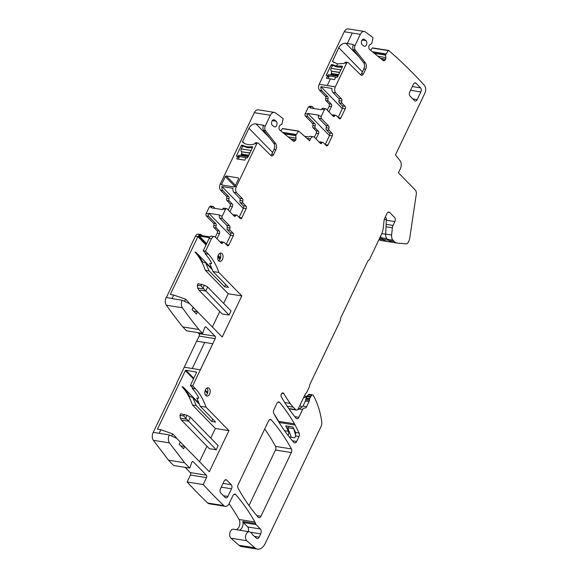 <?xml version="1.0" encoding="UTF-8"?>
<svg xmlns="http://www.w3.org/2000/svg" width="578" height="578" viewBox="0 0 578 578"><rect width="100%" height="100%" fill="white"/><g stroke="black" fill="none" stroke-linecap="round" stroke-linejoin="round"><path stroke-width="0.87" d="M196.708 341.165L199.128 336.085L215.218 338.65L200.356 369.804L184.238 367.211L196.665 341.157L204.706 342.443L192.286 368.489L204.706 342.443L212.755 343.729L200.328 369.776M360.607 74.793A2.998 1.886 99.1 0 0 361.597 73.587L363.815 68.934L365.65 69.223L363.432 73.883A2.998 1.886 99.1 0 1 361.474 75.313A2.998 1.886 99.1 0 1 360.751 74.938L348.187 62.612A1.799 1.134 99.1 0 0 347.754 62.388A1.799 1.134 99.1 0 0 346.576 63.248L335.319 86.845L319.237 84.28A4.494 2.832 99.1 0 0 319.641 90.392L325.443 96.338A1.799 1.134 99.1 0 1 325.71 98.52A1.799 1.134 99.1 0 0 325.985 100.695L328.983 103.773A1.799 1.134 99.1 0 1 329.149 106.215L327.271 110.152M382.557 60.054L384.702 60.394L384.197 60.654A2.095 1.322 99.1 0 1 383.611 60.762A2.095 1.322 99.1 0 1 383.185 60.56L369.494 49.397A2.095 1.322 99.1 0 1 368.93 48.205L368.836 47.447A2.095 1.322 99.1 0 1 369.046 45.857L369.118 45.669A2.095 1.322 99.1 0 1 369.985 44.614L371.755 43.61L372.969 38.119A0.6 0.376 99.1 0 0 372.853 37.534A732.362 461.323 99.1 0 0 365.383 31.935A5.99 3.779 99.1 0 0 364.284 31.465L348.202 28.9A5.99 3.779 99.1 0 0 344.293 31.747M370.614 50.308L372.21 48.061L388.3 50.626A0.6 0.376 99.1 0 1 388.712 50.481A732.362 461.323 99.1 0 1 424.339 85.306A5.99 3.779 99.1 0 1 424.794 93.369L395.446 154.897L400.106 160.792A5.99 3.779 99.1 0 1 400.395 168.66L398.43 172.779L415.307 190.068A4.494 2.832 99.1 0 1 416.283 194.273L409.715 238.266A5.99 3.779 99.1 0 1 408.949 240.816L408.198 242.377A2.998 1.886 99.1 0 1 406.334 243.822L397.606 243.143A11.986 7.55 99.1 0 1 397.223 243.1A11.986 7.55 99.1 0 1 394.239 241.481L392.975 240.188A5.99 3.779 99.1 0 1 391.617 234.993L392.368 227.804A4.797 3.02 99.1 0 1 393.026 225.434L394.861 221.591A2.998 1.886 99.1 0 0 394.593 217.509L389.68 212.48A2.998 1.886 99.1 0 0 388.936 212.075A2.998 1.886 99.1 0 0 386.978 213.513L384.825 218.022A5.99 3.779 99.1 0 0 384.002 220.984L383.308 227.624A13.785 8.684 99.1 0 1 381.422 234.437L369.732 258.951A2.998 1.886 99.1 0 1 368.706 260.179A2.998 1.886 99.1 0 0 367.673 261.408L340.876 317.589A2.998 1.886 99.1 0 0 340.442 319.424A2.998 1.886 99.1 0 1 340.009 321.267L310.01 384.153A2.998 1.886 99.1 0 0 309.591 385.728A2.998 1.886 99.1 0 1 309.172 387.303L306.737 392.411A1.799 1.134 99.1 0 1 306.145 393.134A2.998 1.886 99.1 0 0 305.155 394.333L298.349 408.603A2.998 1.886 99.1 0 1 296.391 410.04A2.998 1.886 99.1 0 1 295.647 409.636L293.219 407.15A47.945 30.2 99.1 0 1 290.127 403.408A205.262 129.299 99.1 0 1 283.769 393.524A2.399 1.51 99.1 0 0 282.945 392.895A2.399 1.51 99.1 0 0 281.378 394.044A2.399 1.51 99.1 0 0 281.363 396.999A239.726 151.002 99.1 0 0 296.044 418.212A2.998 1.886 99.1 0 0 296.89 418.739A2.998 1.886 99.1 0 0 298.855 417.302L302.561 409.527A2.998 1.886 99.1 0 1 304.519 408.09A2.998 1.886 99.1 0 1 304.57 408.104A2.998 1.886 99.1 0 0 304.62 408.111A2.998 1.886 99.1 0 0 306.578 406.674L309.013 401.58A2.998 1.886 99.1 0 0 309.389 400.359L309.562 399.239A1.496 0.946 99.1 0 1 309.75 398.632L310.451 397.165A2.998 1.886 99.1 0 1 310.82 396.551L311.701 395.381A1.799 1.134 99.1 0 1 312.655 394.89A1.799 1.134 99.1 0 1 313.29 395.381A71.918 45.301 99.1 0 1 321.722 421.6A5.99 3.779 99.1 0 1 320.935 426.723L265.302 543.363A11.986 7.55 99.1 0 1 257.463 549.1A11.986 7.55 99.1 0 1 254.84 547.821L246.792 540.733A4.797 3.02 99.1 0 1 245.809 535.149A4.797 3.02 99.1 0 1 249.349 531.774A4.797 3.02 99.1 0 1 250.028 532.02A6.062 3.815 99.1 0 0 250.361 532.179A5.99 3.779 99.1 0 1 252.167 534.108A2.998 1.886 99.1 0 0 252.665 534.823L256.516 538.263A2.998 1.886 99.1 0 0 257.181 538.588A2.998 1.886 99.1 0 0 259.139 537.157L260.7 533.884A3.598 2.269 99.1 0 0 260.375 528.993L256.083 524.6A2.998 1.886 99.1 0 1 255.498 523.466A6.062 3.815 99.1 0 0 254.934 522.013A239.726 151.002 99.1 0 0 235.73 494.609A2.998 1.886 99.1 0 0 234.914 494.125A2.998 1.886 99.1 0 0 232.956 495.563L229.184 503.474A5.99 3.779 99.1 0 1 225.261 506.335A5.99 3.779 99.1 0 1 223.859 505.613A732.362 461.323 99.1 0 1 203.218 484.545L206.519 477.623A1.799 1.134 99.1 0 0 206.353 475.174L193.348 461.844A1.799 1.134 99.1 0 0 192.9 461.605A1.799 1.134 99.1 0 0 191.607 462.747L189.801 468.093L173.711 465.528L168.501 460.196L153.38 440.328L169.47 442.893L184.592 462.761L189.801 468.093M388.532 50.452L372.629 47.909A0.6 0.376 99.1 0 0 372.21 48.061M378.958 239.61A11.986 7.55 99.1 0 0 381.133 240.535L397.223 243.1M185.141 467.349L190.27 472.602A1.799 1.134 99.1 0 1 190.429 475.051L187.127 481.973A732.362 461.323 99.1 0 0 207.769 503.048A5.99 3.779 99.1 0 0 209.178 503.77L225.261 506.335M176.76 383.496L153.206 432.358A5.997 3.779 99.1 0 0 153.38 440.328M176.593 383.33L184.238 367.211M199.128 336.085A1.799 1.134 99.1 0 0 198.969 333.636L198.008 332.646M189.627 248.793L166.385 297.518A5.99 3.779 99.1 0 0 166.305 297.699L166.074 297.663A5.99 3.779 99.1 0 0 166.327 305.198A732.362 461.323 99.1 0 0 182.771 326.924L186.578 330.826L202.661 333.39L204.475 328.044A1.799 1.134 99.1 0 1 205.768 326.902A1.799 1.134 99.1 0 1 206.209 327.148L205.262 326.996M189.461 248.627L195.371 236.236L197.893 236.64L206.035 244.985M202.314 235.665L201.722 235.058A4.494 2.832 99.1 0 0 200.609 234.451L198.312 234.09A4.494 2.832 99.1 0 0 195.371 236.236M215.334 237.096L217.22 233.151A1.799 1.134 99.1 0 0 217.053 230.701L214.077 227.653L216.382 228.021L219.351 231.07A1.799 1.134 99.1 0 1 219.517 233.519L217.003 238.786M239.104 217.335L243.461 208.21L246.214 208.651L241.835 217.841A1.799 1.134 99.1 0 1 240.658 218.701A1.799 1.134 99.1 0 1 240.21 218.462L237.233 215.413A1.799 1.134 99.1 0 0 236.785 215.168A1.799 1.134 99.1 0 0 235.745 215.789A1.799 1.134 99.1 0 1 234.704 216.403A1.799 1.134 99.1 0 1 234.256 216.165L227.089 208.817A1.799 1.134 99.1 0 0 226.641 208.579A1.799 1.134 99.1 0 0 225.463 209.438L222.703 208.998L222.422 209.597L211.389 207.834L211.671 207.235L209.373 206.873L206.209 213.513A1.799 1.134 99.1 0 0 206.368 215.955L213.535 223.296A1.799 1.134 99.1 0 1 213.809 225.478A1.799 1.134 99.1 0 0 214.077 227.653M209.373 206.873L210.999 206.252M241.257 140.541A1.799 1.134 99.1 0 0 240.672 141.263L220.218 184.144A4.494 2.832 99.1 0 0 220.623 190.256L226.424 196.202A1.799 1.134 99.1 0 1 226.699 198.384A1.799 1.134 99.1 0 0 226.966 200.559L229.965 203.637A1.799 1.134 99.1 0 1 230.131 206.079L228.252 210.016M240.672 141.263L249.197 123.389A3.598 2.269 99.1 0 0 248.75 124.848M249.197 123.389L254.298 112.681L270.388 115.253A5.99 3.779 99.1 0 1 274.312 112.378A5.99 3.779 99.1 0 1 275.395 112.84A732.362 461.323 99.1 0 1 283.162 118.606A0.6 0.376 99.1 0 1 283.148 118.707L281.934 124.191L280.164 125.195A2.095 1.322 99.1 0 0 279.304 126.25L279.225 126.438A2.095 1.322 99.1 0 0 279.015 128.034L279.109 128.786A2.095 1.322 99.1 0 0 279.673 129.978L293.364 141.148A2.095 1.322 99.1 0 0 293.797 141.343A2.095 1.322 99.1 0 0 294.375 141.242L294.881 140.974A2.095 1.322 99.1 0 0 295.741 139.919L295.82 139.732A2.095 1.322 99.1 0 0 296.03 138.135L295.748 135.462L298.479 131.206A0.6 0.376 99.1 0 1 298.616 131.069A732.362 461.323 99.1 0 1 309.591 140.786L310.473 138.944A4.494 2.832 99.1 0 1 313.413 136.791A4.494 2.832 99.1 0 1 314.533 137.398L320.335 143.344A1.799 1.134 99.1 0 0 320.783 143.582A1.799 1.134 99.1 0 0 321.823 142.968A1.799 1.134 99.1 0 1 322.864 142.347A1.799 1.134 99.1 0 1 323.312 142.593L326.31 145.663A1.799 1.134 99.1 0 0 326.758 145.909A1.799 1.134 99.1 0 0 327.936 145.049L332.321 135.852A1.799 1.134 99.1 0 0 332.162 133.41L329.185 130.361A1.799 1.134 99.1 0 1 328.911 128.179A1.799 1.134 99.1 0 0 328.644 126.004L321.476 118.663A1.799 1.134 99.1 0 1 321.31 116.214L324.482 109.574L321.722 109.134L321.44 109.733L310.408 107.97L310.689 107.371A1.799 1.134 -80.9 0 1 311.867 106.511A1.799 1.134 -80.9 0 1 312.315 106.757L314.071 108.556M274.312 112.378L258.221 109.813A5.99 3.779 99.1 0 0 254.298 112.681M280.792 130.888L282.389 128.641L298.479 131.206M298.616 131.069L282.534 128.504A0.6 0.376 99.1 0 0 282.389 128.641M314.353 137.232L316.231 133.287A1.799 1.134 99.1 0 0 316.072 130.838L313.095 127.789L315.393 128.157L318.37 131.206A1.799 1.134 99.1 0 1 318.536 133.655L316.022 138.922M310.689 107.371L308.392 107.009L305.227 113.649A1.799 1.134 99.1 0 0 305.386 116.091L312.554 123.432A1.799 1.134 99.1 0 1 312.828 125.614A1.799 1.134 99.1 0 0 313.095 127.789M308.392 107.009L310.018 106.388M153.437 432.395L159.152 433.305L160.857 429.736L157.44 429.187L185.379 370.621L193.514 378.958M212.755 343.729L192.684 385.894L190.386 385.526L196.693 372.131L185.964 370.26L185.379 370.621M159.152 433.312L169.296 434.931L176.745 438.377L180.307 442.025L179.209 444.323L183.522 448.745L184.62 446.447L209.323 471.749L228.931 430.632L215.37 428.464L192.46 404.997A65.921 41.529 -80.9 0 0 182.099 386.776L183.016 386.928L199.172 403.473M169.296 434.931A5.997 3.779 99.1 0 0 169.462 442.9M384.702 60.394A2.095 1.322 99.1 0 0 385.562 59.332L385.642 59.144A2.095 1.322 99.1 0 0 385.851 57.554L385.569 54.881L388.3 50.626M364.284 31.465A5.99 3.779 99.1 0 0 360.369 34.34L355.102 45.373A3.598 2.269 99.1 0 0 355.275 50.098L365.419 62.93L363.584 62.634L353.44 49.802L355.275 50.098M365.65 69.223A4.797 3.02 99.1 0 0 365.419 62.93M346.547 63.219L335.319 86.845L319.201 84.251L344.25 31.739L352.291 33.025L347.284 43.523L353.064 44.47L353.274 45.055L353.064 44.47L345.825 43.314C342.884 43.169 340.543 44.629 338.787 47.685L332.466 61.535L338.787 47.685C340.543 44.629 342.884 43.169 345.825 43.314L347.284 43.523L345.789 43.285C342.855 43.14 340.514 44.6 338.759 47.656L332.437 61.506L337.566 63.898L344.206 63.385L344.705 62.923L346.576 63.248L335.319 86.845A4.494 2.832 99.1 0 0 335.724 92.964L341.526 98.91L338.773 98.47L332.971 92.523L335.724 92.964M338.773 98.47A1.799 1.134 99.1 0 1 339.04 100.644L341.8 101.085A1.799 1.134 99.1 0 0 341.526 98.91M341.8 101.085A1.799 1.134 99.1 0 0 342.068 103.267L345.073 106.338L342.313 105.897L339.315 102.826L342.068 103.267M338.123 117.471L342.472 108.346L345.232 108.787A1.799 1.134 99.1 0 0 345.073 106.338M345.232 108.787L340.847 117.977L338.209 117.558M324.482 109.574A1.799 1.134 99.1 0 1 325.66 108.715A1.799 1.134 99.1 0 1 326.1 108.96L333.268 116.301A1.799 1.134 99.1 0 0 333.716 116.539A1.799 1.134 99.1 0 0 334.763 115.925A1.799 1.134 99.1 0 1 335.804 115.304A1.799 1.134 99.1 0 1 336.252 115.549L339.228 118.598A1.799 1.134 99.1 0 0 339.669 118.837A1.799 1.134 99.1 0 0 340.847 117.977M244.219 143.265L242.601 141.61A0.6 0.419 -44.3 0 0 242.637 142.101A17.976 12.644 -44.3 0 0 254.414 143.994A0.6 0.419 -44.3 0 0 254.898 143.575L254.92 143.539A1.799 1.134 99.1 0 1 256.097 142.679L257.933 142.968A1.799 1.134 99.1 0 1 258.366 143.2L270.93 155.518A2.998 1.886 99.1 0 0 271.653 155.901A2.998 1.886 99.1 0 0 273.611 154.463L275.836 149.81A4.797 3.02 99.1 0 0 275.605 143.51L265.454 130.679A3.598 2.269 99.1 0 1 265.28 125.953L270.388 115.253M257.933 142.968A1.799 1.134 99.1 0 0 256.755 143.828L254.92 143.539M222.039 185.025L221.591 184.382L222.039 185.025L234.018 186.94L234.928 186.492L238.642 178.725L238.338 177.894L226.287 175.972L225.29 176.593L234.935 186.47L236.308 186.708L256.755 143.828M236.308 186.708A4.494 2.832 99.1 0 0 236.713 192.828L242.514 198.767L239.754 198.333L233.953 192.387L236.713 192.828M239.754 198.333A1.799 1.134 99.1 0 1 240.029 200.508L242.782 200.949A1.799 1.134 99.1 0 0 242.514 198.767M242.782 200.949A1.799 1.134 99.1 0 0 243.056 203.131L246.055 206.201L243.295 205.761L240.296 202.69L243.056 203.131M246.214 208.651A1.799 1.134 99.1 0 0 246.055 206.201M229.625 225.868L226.865 225.427A1.799 1.134 99.1 0 1 227.14 227.602L229.899 228.043A1.799 1.134 99.1 0 0 229.625 225.868L222.458 218.527A1.799 1.134 99.1 0 1 222.299 216.078L225.463 209.438M229.899 228.043A1.799 1.134 99.1 0 0 230.167 230.225L233.144 233.274L230.384 232.833L227.407 229.784L230.167 230.225M220.261 242.124A1.799 1.134 99.1 0 1 221.092 241.77L223.845 242.211A1.799 1.134 99.1 0 1 224.293 242.457L227.299 245.527A1.799 1.134 99.1 0 0 227.746 245.773A1.799 1.134 99.1 0 0 228.917 244.913L233.302 235.716A1.799 1.134 99.1 0 0 233.144 233.274M223.845 242.211A1.799 1.134 99.1 0 0 222.805 242.832A1.799 1.134 99.1 0 1 221.764 243.446A1.799 1.134 99.1 0 1 221.316 243.208L215.515 237.262A4.494 2.832 99.1 0 0 214.395 236.655A4.494 2.832 99.1 0 0 211.454 238.808L205.551 251.192L208.521 254.241L206.223 253.872L203.246 250.823L209.157 238.439L211.454 238.808M206.223 253.872L205.074 253.691A65.921 41.529 99.1 0 1 211.469 262.788L211.505 263.662L209.655 263.366L213.022 271.523L218.881 272.455A65.921 41.529 99.1 0 0 208.521 254.241M218.881 272.455L241.799 295.929L228.238 293.761L205.32 270.294L209.12 270.894L224.625 286.782L225.651 284.455M166.385 297.518L172.1 298.429A5.99 3.779 99.1 0 0 172.02 298.609L182.164 300.228L189.606 303.674L193.175 307.323L192.077 309.62L196.39 314.042L197.488 311.744L222.183 337.046L241.799 295.929M182.164 300.228A5.99 3.779 99.1 0 0 182.417 307.763A732.362 461.323 99.1 0 0 198.854 329.496L202.661 333.39M215.218 338.65A1.799 1.134 99.1 0 0 215.052 336.201L206.209 327.148M192.684 385.894L195.66 388.943L193.363 388.575L190.386 385.526M193.363 388.575L192.214 388.394A65.921 41.529 99.1 0 1 198.601 397.491L198.637 398.365L196.795 398.069L200.154 406.226L206.021 407.158A65.921 41.529 99.1 0 0 195.66 388.943M206.021 407.158L228.931 430.632M363.15 39.232L364.335 39.42A2.998 1.886 99.1 0 0 363.764 39.174A2.998 1.886 99.1 0 0 361.532 41.363A2.998 1.886 99.1 0 0 362.254 44.838L363.873 46.067A2.998 1.886 99.1 0 0 364.436 46.312A2.998 1.886 99.1 0 0 366.676 44.123A2.998 1.886 99.1 0 0 365.953 40.641L362.146 40.034M364.335 39.42L365.953 40.641M218.672 260.83A4.198 2.644 99.1 0 0 219.712 261.401A4.198 2.644 99.1 0 0 222.776 258.561A4.198 2.644 99.1 0 0 222.082 253.684A4.198 2.644 99.1 0 0 221.034 253.113A4.198 2.644 99.1 0 0 217.971 255.953A4.198 2.644 99.1 0 0 218.672 260.83M409.997 96.056L414.462 100.63A2.998 1.886 99.1 0 0 415.206 101.034A2.998 1.886 99.1 0 0 417.171 99.597L420.82 91.938A2.998 1.886 99.1 0 0 420.553 87.856L416.088 83.283A2.998 1.886 99.1 0 0 415.344 82.878A2.998 1.886 99.1 0 0 413.386 84.316L409.73 91.974A2.998 1.886 99.1 0 0 409.997 96.056M220.709 492.911L225.167 497.485A2.998 1.886 99.1 0 0 225.919 497.889A2.998 1.886 99.1 0 0 227.876 496.459L231.532 488.793A2.998 1.886 99.1 0 0 231.258 484.718L226.8 480.145A2.998 1.886 99.1 0 0 226.049 479.74A2.998 1.886 99.1 0 0 224.091 481.178L220.435 488.836A2.998 1.886 99.1 0 0 220.709 492.911M205.804 395.533A4.198 2.644 99.1 0 0 206.845 396.103A4.198 2.644 99.1 0 0 209.915 393.264A4.198 2.644 99.1 0 0 209.214 388.38A4.198 2.644 99.1 0 0 208.167 387.816A4.198 2.644 99.1 0 0 205.103 390.656A4.198 2.644 99.1 0 0 205.804 395.533M294.505 423.855A239.726 151.002 99.1 0 0 279.73 402.483A2.998 1.886 99.1 0 0 278.878 401.963A2.998 1.886 99.1 0 0 276.913 403.393L273.849 409.824A2.998 1.886 99.1 0 0 273.791 413.443A221.742 139.681 99.1 0 0 293.87 442.437A2.998 1.886 99.1 0 0 294.672 442.9A2.998 1.886 99.1 0 0 296.63 441.469L298.978 436.542A2.998 1.886 99.1 0 0 299.079 433.001L295.156 425.068A23.973 15.1 99.1 0 0 294.505 423.855L278.647 421.326A239.726 151.002 99.1 0 0 273.972 413.776M258.178 517.216A2.998 1.886 99.1 0 0 258.995 517.693A2.998 1.886 99.1 0 0 260.953 516.262L291.341 452.56A2.998 1.886 99.1 0 0 291.399 448.933A221.742 139.681 99.1 0 0 271.32 419.946A2.998 1.886 99.1 0 0 270.518 419.476A2.998 1.886 99.1 0 0 268.56 420.914L238.172 484.631A2.998 1.886 99.1 0 0 238.122 488.273A239.726 151.002 99.1 0 0 258.178 517.216M276.132 121.221A2.998 1.886 99.1 0 1 276.855 124.704A2.998 1.886 99.1 0 1 274.622 126.893A2.998 1.886 99.1 0 1 274.051 126.647L272.433 125.426A2.998 1.886 99.1 0 1 271.711 121.944A2.998 1.886 99.1 0 1 273.943 119.754A2.998 1.886 99.1 0 1 274.514 120L276.132 121.221L272.325 120.614M326.548 78.276L327.632 76L326.548 78.276M327.524 75.711L326.505 78.268L330.414 78.89L327.249 85.53L319.201 84.251M332.567 65.567L331.591 64.57L331.165 64.967L326.158 75.465L331.165 64.967L332.971 64.787L331.562 64.534L331.136 64.938L326.115 75.458L327.495 75.675M333.925 65.769L332.971 64.787L336.569 66.08L337.566 63.898L336.569 66.08L341.034 66.073L336.569 66.08L331.562 64.534M187.127 481.973L203.218 484.545M184.592 462.761L168.501 460.196M182.771 326.924L198.854 329.496M172.1 298.429L173.718 295.033L170.308 294.484L197.893 236.64L198.297 236.005L206.375 244.277M209.518 237.674L198.297 236.005M209.482 237.76L209.157 238.439M214.395 236.655L211.635 236.214A4.494 2.832 99.1 0 0 209.785 236.857L198.76 235.101A4.494 2.832 99.1 0 1 200.609 234.451M213.809 225.478L216.107 225.846A1.799 1.134 99.1 0 0 216.382 228.021M216.107 225.846A1.799 1.134 99.1 0 0 215.832 223.664L208.672 216.324A1.799 1.134 99.1 0 1 208.506 213.874L208.788 213.282L219.821 215.045L219.539 215.637A1.799 1.134 99.1 0 0 219.698 218.087L222.458 218.527M211.671 207.235A1.799 1.134 -80.9 0 1 212.849 206.375A1.799 1.134 -80.9 0 1 213.296 206.621L215.052 208.42M229.914 211.714L232.428 206.447A1.799 1.134 99.1 0 0 232.269 203.998L229.264 200.927A1.799 1.134 99.1 0 1 228.996 198.745A1.799 1.134 99.1 0 0 228.722 196.571L222.92 190.624A4.494 2.832 99.1 0 1 221.923 186.528L232.956 188.291A4.494 2.832 99.1 0 0 233.953 192.387M225.29 176.593L221.598 184.36L222.248 185.061M269.081 137.289L256.003 123.894A5.99 4.212 -44.3 0 0 253.699 124.104A5.99 4.212 -44.3 0 0 248.966 128.273L242.601 141.61M256.003 123.894L263.51 125.332M265.28 125.953L263.46 125.636A0.6 0.419 -44.3 0 0 263.243 125.05M239.032 157.599L237.796 156.335L236.72 158.878L244.761 160.164L245.86 157.866L247.586 157.866L252.608 147.347A0.6 0.419 -44.3 0 0 252.593 146.877L251.213 146.66A17.976 12.644 -44.3 0 1 243.15 145.367L244.111 146.35M237.796 156.335L236.33 156.067L241.344 145.548L242.406 146.631M242.746 146.147L241.77 145.15A0.6 0.419 -44.3 0 0 241.344 145.548M241.77 145.15L243.15 145.367M313.413 136.791L310.653 136.35A4.494 2.832 99.1 0 0 308.804 137L304.671 136.336M312.828 125.614L315.126 125.982A1.799 1.134 99.1 0 0 315.393 128.157M315.126 125.982A1.799 1.134 99.1 0 0 314.851 123.8L307.684 116.46A1.799 1.134 99.1 0 1 307.525 114.011L307.807 113.418L318.839 115.181L318.557 115.773A1.799 1.134 99.1 0 0 318.716 118.223L321.476 118.663M328.933 111.85L331.447 106.583A1.799 1.134 99.1 0 0 331.281 104.134L328.282 101.063A1.799 1.134 99.1 0 1 328.008 98.881A1.799 1.134 99.1 0 0 327.74 96.707L321.939 90.76A4.494 2.832 99.1 0 1 320.942 86.664L331.974 88.427A4.494 2.832 99.1 0 0 332.971 92.523M171.68 436.029L172.699 433.883L160.857 429.736M199.627 461.468L206.917 446.194M210.775 438.102L215.37 428.464M205.768 395.497A4.198 2.644 99.1 0 0 207.82 392.007A4.198 2.644 99.1 0 0 206.953 388.055M360.34 34.304L355.102 45.373L353.266 45.077L353.028 44.441L347.284 43.523L352.291 33.025L360.369 34.34L355.102 45.373L353.266 45.077A3.598 2.269 99.1 0 0 353.44 49.802M363.815 68.934A4.797 3.02 99.1 0 0 363.584 62.634M347.754 62.388L345.911 62.092A1.799 1.134 99.1 0 0 344.748 62.93M341.959 67.019L341.034 66.073L342.407 66.297L336.541 66.051L332.942 64.758M339.04 100.644A1.799 1.134 99.1 0 0 339.315 102.826M342.472 108.346A1.799 1.134 99.1 0 0 342.313 105.897M332.213 115.21A1.799 1.134 -80.9 0 1 333.044 114.863L335.804 115.304M321.722 109.134A1.799 1.134 -80.9 0 1 322.9 108.274L325.66 108.715M325.212 144.536L329.561 135.411A1.799 1.134 99.1 0 0 329.402 132.969L326.425 129.92A1.799 1.134 99.1 0 1 326.158 127.738A1.799 1.134 99.1 0 0 325.884 125.563L318.716 118.223M322.864 142.347L320.104 141.906A1.799 1.134 99.1 0 0 319.273 142.26M263.445 125.664A3.598 2.269 99.1 0 0 263.619 130.382L273.762 143.221A4.797 3.02 99.1 0 1 273.994 149.514L275.836 149.81M270.786 155.374A2.998 1.886 99.1 0 0 271.776 154.167L273.994 149.514M240.029 200.508A1.799 1.134 99.1 0 0 240.296 202.69M243.461 208.21A1.799 1.134 99.1 0 0 243.295 205.761M233.194 215.074A1.799 1.134 -80.9 0 1 234.025 214.727L236.785 215.168M222.703 208.998A1.799 1.134 -80.9 0 1 223.881 208.138L226.641 208.579M226.865 225.427L219.698 218.087M227.14 227.602A1.799 1.134 99.1 0 0 227.407 229.784M226.193 244.4L230.55 235.275A1.799 1.134 99.1 0 0 230.384 232.833M205.551 251.192L203.246 250.823M213.022 271.523L228.52 287.403L224.625 286.782M212.494 326.765L219.777 311.491M223.643 303.399L228.238 293.761M218.029 332.791L193.038 307.185M197.488 311.744L193.529 311.109M189.786 396.508L192.669 397.411L196.253 405.597L211.758 421.478L215.659 422.106L200.154 406.226M196.253 405.597L192.46 404.997M205.168 467.494L180.17 441.888M184.62 446.447L180.661 445.811M236.258 529.686A6.062 3.815 99.1 0 0 239.53 525.445A6.062 3.815 99.1 0 0 239.075 519.485A239.726 151.002 99.1 0 0 229.054 503.727M239.429 530.192A6.062 3.815 99.1 0 0 242.811 521.443A2.998 1.886 99.1 0 0 243.403 522.57L256.083 524.6M248.135 531.579A3.598 2.269 99.1 0 0 247.687 526.97L243.403 522.57M249.349 531.774L233.49 529.238A4.797 3.02 99.1 0 0 229.95 532.62A4.797 3.02 99.1 0 0 230.933 538.197L246.792 540.733M257.463 549.1L241.604 546.571A11.986 7.55 99.1 0 1 238.981 545.285L230.933 538.197M297.887 409.332L298.653 409.455L302.988 406.103L305.415 401.009L305.957 398.668A1.496 0.946 99.1 0 1 306.145 398.054L306.839 396.587A2.998 1.886 99.1 0 1 307.207 395.981L309.078 394.312L312.655 394.89M218.629 260.794A4.198 2.644 99.1 0 0 220.688 257.304A4.198 2.644 99.1 0 0 219.821 253.352M280.063 424.086L279.297 422.532A23.973 15.1 99.1 0 0 278.647 421.326M289.238 436.932L294.701 437.806L295.568 436L295.625 432.452L292.793 426.99L285.705 425.863L288.393 431.296A2.998 1.886 99.1 0 1 288.292 434.837L288.025 435.393M248.995 505.562L275.482 450.024A2.998 1.886 99.1 0 0 275.54 446.404A221.742 139.681 99.1 0 0 264.695 429.013M184.541 301.326L185.567 299.18L173.718 295.033M212.393 269.731L205.537 262.708L203.232 262.34L202.271 261.321A65.921 41.529 99.1 0 0 195.884 252.225L194.967 252.073A65.921 41.529 -80.9 0 1 205.32 270.294M208.788 213.282L230.456 235.47M221.923 186.528L243.338 208.463M220.218 184.144L221.598 184.36L222.284 185.068M252.138 147.607L251.213 146.66M307.807 113.418L329.474 135.606M320.942 86.664L342.357 108.599M179.325 444.085L180.582 441.953M172.699 433.883L176.268 437.532L176.023 438.045M190.408 397.05L189.403 396.024A65.921 41.529 99.1 0 0 183.016 386.928M211.758 421.478L212.783 419.158M205.537 262.708L209.12 270.894M202.654 261.805L203.268 262.347M192.185 309.382L193.449 307.25M185.567 299.18L189.129 302.829L188.89 303.342M192.669 397.411L199.533 404.434M195.884 252.225L212.039 268.77M328.853 77.019L327.61 75.725A2.095 1.322 -80.9 0 1 328.983 74.721L337.906 76.144M328.131 78.529L329.214 76.253L327.907 76.043M339.719 72.351L331.31 71.181A1.799 1.134 -80.9 0 1 331.346 73.464L330.977 74.23A1.799 1.134 -80.9 0 1 330.399 74.945M331.18 70.986A2.095 1.322 -80.9 0 1 331.143 68.32L332.364 65.762L333.86 65.726C336.121 67.041 338.802 67.474 341.909 67.012L342.241 67.062M246.177 157.642L237.789 156.306A2.095 1.322 -80.9 0 1 239.162 155.301L248.128 156.732M238.295 159.131L239.393 156.84L238.085 156.631M249.942 152.939L241.488 151.761A1.799 1.134 -80.9 0 1 241.525 154.051L241.156 154.817A1.799 1.134 -80.9 0 1 240.578 155.525M241.366 151.573A2.095 1.322 -80.9 0 1 241.322 148.9L242.543 146.35L244.039 146.313C246.3 147.628 248.981 148.055 252.087 147.592L252.463 147.657M216.215 449.763L218.166 445.674L190.321 417.15A11.986 3.945 -154.5 0 0 190.184 417.013L187.048 415.329L185.697 418.169L216.215 449.763L209.323 448.658L181.478 420.141L188.233 421.095M185.697 418.169L183.674 415.914L179.996 415.329L180.343 418.132L181.34 419.996M179.996 415.329L180.733 413.797L187.048 415.329M183.674 415.914L184.404 414.383M229.083 315.061L231.034 310.971L207.654 287.02A11.986 3.945 -154.5 0 0 207.509 286.883L204.381 285.2L203.023 288.039L229.083 315.061L222.19 313.962L198.81 290.012L205.566 290.965M203.023 288.039L201.007 285.785L197.329 285.2L197.669 288.003L198.673 289.867M197.329 285.2L198.059 283.668L204.381 285.2M201.007 285.785L201.736 284.253M301.889 407.36L299.91 405.337M295.799 435.393L293.451 428.262M306.882 396.508L304.541 397.548A1.199 0.759 99.1 0 1 304.187 397.628A1.199 0.759 99.1 0 1 303.753 397.281M291.298 437.264L287.772 427.734L288.451 426.304M298.855 409.022L298.385 408.538M287.772 427.734L293.284 428.616M304.389 395.952L306.694 396.32M381.783 233.635L385.663 234.249L386.371 219.756A2.998 1.886 99.1 0 0 385.259 217.118M385.663 234.249A5.693 3.584 99.1 0 0 386.993 238.692L388.467 240.202A14.385 9.06 99.1 0 0 392.05 242.146M380.548 236.272A5.693 3.584 99.1 0 0 381.48 237.811L382.954 239.321A14.385 9.06 99.1 0 0 386.53 241.272M200.356 369.804L184.266 367.24M334.005 62.648L332.393 61.001L332.437 61.506M335.291 86.816L327.249 85.53L330.414 78.89L334.554 79.554L335.645 77.257L337.379 77.257L342.4 66.73L342.386 66.268L341.006 66.044M355.073 45.344L353.237 45.048M385.981 53.891L372.333 51.709M379.211 239.082L383.402 239.747M388.922 240.629L394.239 241.481M379.695 238.064L382.101 238.454M387.614 239.328L392.975 240.188M385.678 234.047L391.617 234.993M386.025 226.793L392.368 227.804M386.147 224.336L393.026 225.434M386.35 220.232L394.861 221.591M388.098 212.227L389.68 212.48M288.74 408.53L295.647 409.636M287.129 406.175L293.219 407.15M284.752 402.548L290.127 403.408M281.963 393.235L283.769 393.524M207.769 503.048L223.859 505.613M190.429 475.051L206.519 477.623M190.27 472.602L206.353 475.174M193.348 461.844L192.402 461.692M198.969 333.636L215.052 336.201M166.327 305.198L182.417 307.763M217.22 233.151L219.517 233.519M217.053 230.701L219.351 231.07M213.535 223.296L215.832 223.664M206.368 215.955L208.672 216.324M206.209 213.513L208.506 213.874M222.299 216.078L219.539 215.637M230.131 206.079L232.428 206.447M229.965 203.637L232.269 203.998M226.966 200.559L229.264 200.927M226.699 198.384L228.996 198.745M226.424 196.202L228.722 196.571M220.623 190.256L222.92 190.624M296.16 134.472L282.512 132.29M306.954 138.38L310.473 138.944M316.231 133.287L318.536 133.655M316.072 130.838L318.37 131.206M312.554 123.432L314.851 123.8M305.386 116.091L307.684 116.46M305.227 113.649L307.525 114.011M321.31 116.214L318.557 115.773M329.149 106.215L331.447 106.583M328.983 103.773L331.281 104.134M325.985 100.695L328.282 101.063M325.71 98.52L328.008 98.881M325.443 96.338L327.74 96.707M319.641 90.392L321.939 90.76M205.067 390.786L207.488 393.271M185.632 370.332L193.695 378.59M205.197 390.374L207.625 392.859M185.964 370.26L193.825 378.315M205.313 390.078L207.712 392.541M363.432 73.883L361.597 73.587M334.763 115.925L332.56 115.571M328.644 126.004L325.884 125.563M326.158 127.738L328.911 128.179M326.425 129.92L329.185 130.361M332.162 133.41L329.402 132.969M329.561 135.411L332.321 135.852M327.936 145.049L325.298 144.63M319.627 142.614L321.823 142.968M282.642 132.398L296.124 134.551M295.748 135.462L284.13 133.612M284.484 133.901L295.719 135.693M296.03 138.135L288.133 136.878M290.611 138.901L295.82 139.732M295.741 139.919L290.915 139.146M292.735 140.635L294.881 140.974M294.375 141.242L293.263 141.061M263.619 130.382L265.454 130.679M275.605 143.51L273.762 143.221M273.611 154.463L271.776 154.167M241.835 217.841L239.191 217.422M235.745 215.789L233.548 215.435M230.55 235.275L233.302 235.716M228.917 244.913L226.28 244.494M220.608 242.478L222.805 242.832M233.989 494.327L235.73 494.609M239.075 519.485L254.934 522.013M242.811 521.443L255.498 523.466M260.375 528.993L247.687 526.97M250.556 532.266L260.7 533.884M259.139 537.157L254.436 536.406M238.981 545.285L254.84 547.821M308.103 394.81L311.701 395.381M307.207 395.981L310.82 396.551M306.846 396.587L310.451 397.165M306.145 398.054L309.75 398.632M305.957 398.661L309.562 399.239M305.784 399.781L309.389 400.359M305.415 401.009L309.013 401.58M302.988 406.103L306.578 406.674M298.898 408.942L302.561 409.527M294.78 416.651L298.855 417.302M372.463 51.81L385.945 53.964M385.569 54.881L373.952 53.024M374.306 53.313L385.54 55.112M385.851 57.554L377.954 56.297M380.432 58.313L385.642 59.144M385.562 59.332L380.736 58.566M384.197 60.654L383.084 60.48M416.088 83.283L414.505 83.037M420.553 87.856L412.324 86.541M410.532 90.291L420.82 91.938M417.171 99.597L412.771 98.896M226.8 480.145L225.218 479.892M231.258 484.718L223.029 483.403M221.237 487.153L231.532 488.793M227.876 496.459L223.476 495.758M292.439 440.797L296.63 441.469M277.902 402.194L279.73 402.483M279.297 422.532L295.156 425.068M284.521 430.675L288.393 431.296M295.625 432.452L299.079 433.001M295.568 436L298.978 436.542M287.504 434.714L288.292 434.837M269.615 419.671L271.32 419.946M275.54 446.404L291.399 448.933M275.482 450.024L291.341 452.56M256.791 515.598L260.953 516.262M274.514 120L273.329 119.812M362.406 71.882L338.759 47.656M358.902 56.709L345.789 43.285M328.774 77.17L327.632 76M328.831 77.047L327.661 75.841M332.227 66.051L331.136 64.938M217.747 256.972L220.016 259.305M217.92 256.112L220.348 258.59M198.955 235.752L206.671 243.656M218.159 255.425L220.565 257.889M272.585 152.462L248.966 128.273M221.656 184.209L222.53 185.105M226.287 175.972L235.47 185.379M237.811 156.58L238.952 157.751M239.017 157.628L237.84 156.428M335.89 77.047L327.61 75.725M340.897 69.873L331.143 68.32M339.64 72.51L331.31 71.181M338.629 74.627L331.346 73.464M338.267 75.393L330.977 74.23M251.119 150.461L241.322 148.9M249.862 153.098L241.488 151.761M248.851 155.222L241.525 154.051M248.489 155.988L241.156 154.817M188.377 421.239L190.321 417.15M180.343 418.132L186.492 419.115M205.703 291.11L207.654 287.02M197.669 288.003L203.817 288.978M303.869 397.447L304.541 397.548M384.298 219.423L386.371 219.756M381.48 237.811L386.993 238.692M382.954 239.321L388.467 240.202M372.543 47.88L388.626 50.445M288.964 408.856L296.391 410.04M212.849 206.375L210.551 206.006M311.867 106.511L309.57 106.142"/></g></svg>

